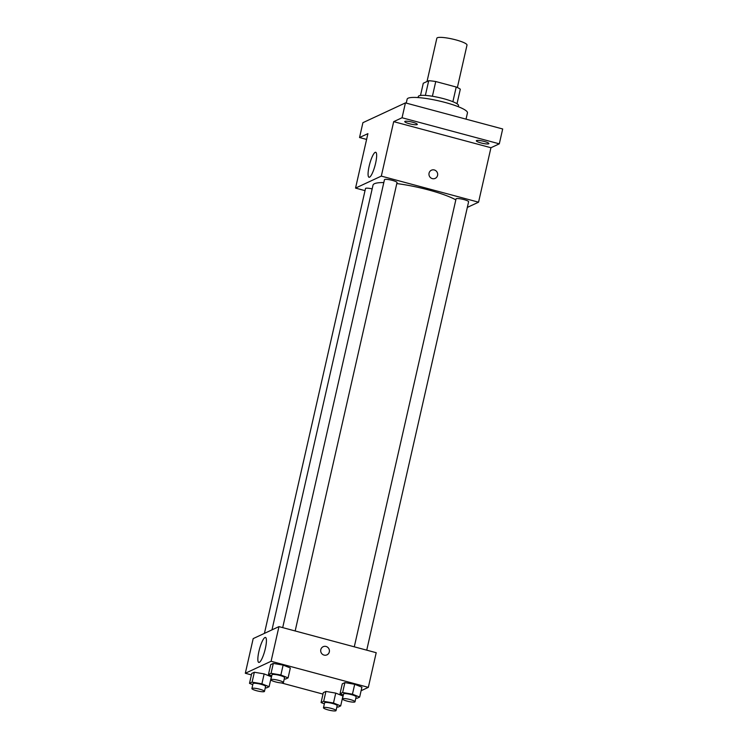 <?xml version="1.0" encoding="UTF-8"?>
<svg xmlns="http://www.w3.org/2000/svg" width="748" height="748" viewBox="0 0 748 748"><rect width="100%" height="100%" fill="white"/><g stroke="black" fill="none" stroke-linecap="round" stroke-linejoin="round"><path stroke-width="1.12" d="M457.365 87.525L467.004 45.095A15.465 2.674 -167.2 0 0 452.512 39.055A15.465 2.674 -167.2 0 0 436.841 38.242L427.014 81.513M420.507 95.473L423.284 83.243L428.707 80.728A19.962 3.45 -167.2 0 1 435.747 81.532L456.224 87.02A19.962 3.45 -167.2 0 1 460.31 89.199L457 103.766M418.076 97.567L418.319 96.511A20.617 3.562 12.8 0 1 439.216 97.595A20.617 3.562 12.8 0 1 458.533 105.646L458.29 106.702M425.369 95.426L428.707 80.728M452.877 101.719L456.224 87.02M432.4 96.268L435.747 81.532M466.032 119.147L467.453 112.883A30.93 5.348 -167.2 0 0 438.487 100.812A30.93 5.348 -167.2 0 0 407.136 99.175L406.248 103.112M366.595 139.427L359.536 137.529L362.911 122.681L405.435 102.897L502.684 128.974L499.309 143.831L490.94 147.73L478.561 202.184L467.322 207.411M359.536 137.529L367.913 133.64L355.543 188.094L381.312 176.107L393.691 121.644L402.059 117.754L405.435 102.897M369.129 166.271A12.931 2.777 105 0 1 375.711 152.283A12.931 2.777 105 0 1 375.047 165.486A12.931 2.777 105 0 1 369.016 177.257A12.931 2.777 105 0 1 369.129 166.271M402.059 117.754L499.309 143.831M417.113 124.617A6.442 1.113 12.8 0 1 410.1 123.916A6.442 1.113 12.8 0 1 404.752 121.559A6.442 1.113 12.8 0 1 404.958 121.363A6.442 1.113 12.8 0 1 411.97 122.064A6.442 1.113 12.8 0 1 417.319 124.42A6.442 1.113 12.8 0 1 417.113 124.617M488.687 143.812A6.442 1.113 12.8 0 1 481.675 143.111A6.442 1.113 12.8 0 1 476.326 140.755A6.442 1.113 12.8 0 1 476.532 140.559A6.442 1.113 12.8 0 1 483.545 141.26A6.442 1.113 12.8 0 1 488.893 143.616A6.442 1.113 12.8 0 1 488.687 143.812M393.691 121.644L490.94 147.73M455.822 199.866A45.151 7.807 -167.2 0 0 396.805 183.578M383.817 182.568A45.151 7.807 -167.2 0 0 373.018 185.139L271.982 629.863M381.312 176.107L478.561 202.184M365.015 190.637L355.543 188.094M295.161 630.966L397.029 182.559A6.442 1.113 -167.2 0 0 390.998 180.044A6.442 1.113 -167.2 0 0 384.463 179.698L282.697 627.628M366.735 650.162L468.613 201.754A6.442 1.113 -167.2 0 0 462.573 199.239A6.442 1.113 -167.2 0 0 456.046 198.893L354.281 646.824M264.427 633.378L365.501 188.524A6.442 1.113 12.8 0 1 372.167 188.898M431.409 170.207A4.507 4.338 -114.9 0 1 437.655 173.929A4.507 4.338 -114.9 0 1 429.38 176.117A4.507 4.338 -114.9 0 1 434.298 169.964A4.507 4.338 -114.9 0 1 435.214 178.379M251.412 674.902L245.316 673.265L253.189 638.605L278.957 626.618L376.207 652.705L368.334 687.356L361.106 690.722M271.748 675.846L268.457 674.528L270.711 664.626L273.31 663.411L283.127 665.094L290.336 667.973L283.127 665.094L280.874 674.995L288.083 677.875L285.474 679.091L284.268 678.885M324.351 703.859L321.07 702.55L323.314 692.648L325.922 691.433L335.73 693.106L342.939 695.995L335.73 693.106L333.486 703.008L340.686 705.897L338.087 707.112L336.881 706.907M245.316 673.265L271.085 661.279L368.334 687.356M322.986 694.097L281.341 682.924M271.187 680.203L270.626 680.054M343.323 695.042L340.031 693.723L342.285 683.822L344.893 682.606L354.702 684.289L361.91 687.169L354.702 684.289L352.448 694.191L359.657 697.071L357.058 698.286L355.842 698.08M252.777 684.663L249.495 683.354L251.739 673.452L254.348 672.237L264.156 673.911L271.365 676.8L264.156 673.911L261.903 683.812L269.112 686.701L266.512 687.917L265.297 687.711M271.085 661.279L278.957 626.618M258.901 651.443A12.931 2.777 105 0 1 265.484 637.455A12.931 2.777 105 0 1 264.82 650.657A12.931 2.777 105 0 1 258.789 662.429A12.931 2.777 105 0 1 258.901 651.443M323.155 646.702A4.507 4.338 -114.9 0 1 329.391 650.423A4.507 4.338 -114.9 0 1 321.126 652.621A4.507 4.338 -114.9 0 1 326.044 646.459A4.507 4.338 -114.9 0 1 326.96 654.883M249.495 683.354L252.095 682.139L261.903 683.812M264.465 691.404L265.587 686.458A6.442 1.113 -167.2 0 0 259.547 683.943A6.442 1.113 -167.2 0 0 253.02 683.597L251.898 688.553A6.442 1.113 -167.2 0 0 256.564 690.722A6.442 1.113 -167.2 0 0 264.465 691.404A6.442 1.113 -167.2 0 0 258.425 688.889A6.442 1.113 -167.2 0 0 251.898 688.553M269.112 686.701L271.365 676.8M251.739 673.452L254.348 672.237L264.156 673.911M252.095 682.139L254.348 672.237M268.457 674.528L271.066 673.312L280.874 674.995M283.427 682.578L284.558 677.632A6.442 1.113 -167.2 0 0 278.518 675.117A6.442 1.113 -167.2 0 0 271.991 674.771L270.86 679.726A6.442 1.113 -167.2 0 0 275.535 681.905A6.442 1.113 -167.2 0 0 283.427 682.578A6.442 1.113 -167.2 0 0 277.396 680.063A6.442 1.113 -167.2 0 0 270.86 679.726M288.083 677.875L290.336 667.973M270.711 664.626L273.31 663.411L283.127 665.094M271.066 673.312L273.31 663.411M321.07 702.55L323.669 701.334L333.486 703.008M336.039 710.6L337.161 705.654A6.442 1.113 -167.2 0 0 331.121 703.139A6.442 1.113 -167.2 0 0 324.595 702.793L323.473 707.748A6.442 1.113 -167.2 0 0 328.138 709.917A6.442 1.113 -167.2 0 0 336.039 710.6A6.442 1.113 -167.2 0 0 329.999 708.085A6.442 1.113 -167.2 0 0 323.473 707.748M340.686 705.897L342.939 695.995M323.314 692.648L325.922 691.433L335.73 693.106M323.669 701.334L325.922 691.433M340.031 693.723L342.64 692.508L352.448 694.191M355.01 701.774L356.132 696.827A6.442 1.113 -167.2 0 0 350.092 694.312A6.442 1.113 -167.2 0 0 343.566 693.966L342.444 698.922A6.442 1.113 -167.2 0 0 347.109 701.1A6.442 1.113 -167.2 0 0 355.01 701.774A6.442 1.113 -167.2 0 0 348.97 699.258A6.442 1.113 -167.2 0 0 342.444 698.922M359.657 697.071L361.91 687.169M342.285 683.822L344.893 682.606L354.702 684.289M342.64 692.508L344.893 682.606"/></g></svg>
